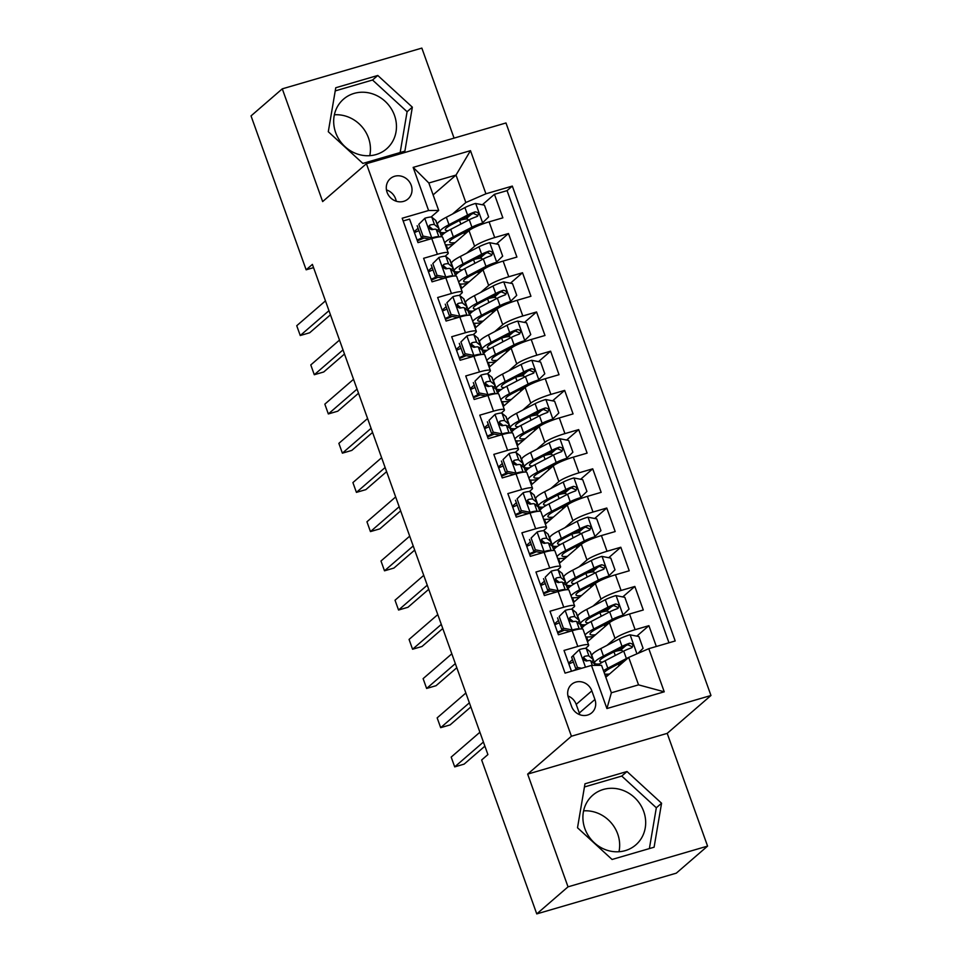 <?xml version="1.0" encoding="UTF-8"?>
<svg xmlns="http://www.w3.org/2000/svg" width="962" height="962" viewBox="0 0 962 962"><rect width="100%" height="100%" fill="white"/><g stroke="black" fill="none" stroke-linecap="round" stroke-linejoin="round"><path stroke-width="1.44" d="M335.654 132.576A32.876 30.231 49.1 0 0 386.58 148.845A32.876 30.231 49.1 0 0 394.492 115.404A32.876 30.231 49.1 0 0 343.554 99.134A32.876 30.231 49.1 0 0 335.654 132.576M369.757 155.688A32.876 30.231 49.1 0 0 368.482 137.915A32.876 30.231 49.1 0 0 334.367 114.803M387.085 192.328A13.48 12.41 49.1 0 0 407.984 199.002A13.48 12.41 49.1 0 0 411.219 185.281A13.48 12.41 49.1 0 0 390.332 178.607A13.48 12.41 49.1 0 0 387.085 192.328M396.224 201.202A13.48 12.41 49.1 0 0 395.598 198.809A13.48 12.41 49.1 0 0 386.459 189.923M643.71 811.459A32.876 30.231 -130.9 0 1 635.798 844.901A32.876 30.231 -130.9 0 1 584.872 828.631A32.876 30.231 -130.9 0 1 592.784 795.189A32.876 30.231 -130.9 0 1 643.71 811.459M618.975 851.743A32.876 30.231 49.1 0 0 617.7 833.958A32.876 30.231 49.1 0 0 583.597 810.858M454.076 138.119L421.849 48.1L282.287 88.841L251.034 115.897L306.144 269.805L313.552 267.64M710.966 695.49L505.976 122.968L366.426 163.708L571.416 736.231L710.966 695.49L667.207 733.369L527.657 774.109L568.025 886.844L707.575 846.103L667.207 733.369M707.575 846.103L676.31 873.159L536.76 913.9L568.025 886.844M403.174 220.959L409.572 219.095L418.001 242.616L431.77 238.6L437.385 254.281A16.859 2.561 -19.7 0 1 448.256 252.934A16.859 2.561 -19.7 0 1 447.474 254.208L445.105 256.253M437.385 254.281L423.617 258.309L432.046 281.83L445.803 277.814L451.431 293.506A16.859 2.561 -19.7 0 1 462.289 292.147A16.859 2.561 -19.7 0 1 461.507 293.422L459.151 295.466M451.431 293.506L437.662 297.523L446.079 321.043L459.848 317.027L465.464 332.72A16.859 2.561 -19.7 0 1 476.334 331.361A16.859 2.561 -19.7 0 1 475.553 332.636L473.184 334.68M465.464 332.72L451.695 336.736L460.125 360.257L473.893 356.241L479.509 371.933A16.859 2.561 -19.7 0 1 490.379 370.574A16.859 2.561 -19.7 0 1 489.586 371.849L487.229 373.893M479.509 371.933L465.74 375.95L474.158 399.47L487.926 395.454L493.542 411.147A16.859 2.561 -19.7 0 1 504.413 409.788A16.859 2.561 -19.7 0 1 503.631 411.063L501.274 413.107M493.542 411.147L479.785 415.163L488.203 438.696L501.972 434.668L507.587 450.36A16.859 2.561 -19.7 0 1 518.458 449.001A16.859 2.561 -19.7 0 1 517.676 450.276L515.307 452.32M507.587 450.36L493.819 454.377L502.248 477.91L516.017 473.881L521.632 489.574A16.859 2.561 -19.7 0 1 532.503 488.215A16.859 2.561 -19.7 0 1 531.709 489.49L529.353 491.546M521.632 489.574L507.864 493.59L516.281 517.123L530.05 513.095L535.666 528.787A16.859 2.561 -19.7 0 1 546.536 527.429A16.859 2.561 -19.7 0 1 545.755 528.715L543.386 530.759M535.666 528.787L521.897 532.804L530.327 556.337L544.095 552.308L549.711 568.001A16.859 2.561 -19.7 0 1 560.581 566.642A16.859 2.561 -19.7 0 1 559.8 567.929L557.431 569.973M549.711 568.001L535.942 572.017L544.372 595.55L558.128 591.534L563.756 607.214A16.859 2.561 -19.7 0 1 574.615 605.856A16.859 2.561 -19.7 0 1 573.833 607.142L571.476 609.187M563.756 607.214L549.987 611.231L558.405 634.764L572.174 630.747A16.859 2.561 -19.7 0 1 583.044 629.388L588.66 645.069A16.859 2.561 -19.7 0 1 587.878 646.356L585.509 648.4M656.337 646.476L648.893 625.673L636.808 636.135M625.721 645.718L620.31 650.408M587.469 641.738L609.415 622.739A16.859 2.561 -19.7 0 1 629.509 614.009L643.277 609.992L634.848 586.459L622.763 596.909M611.676 606.505L606.264 611.183M573.424 602.525L595.37 583.525A16.859 2.561 160.3 0 1 615.464 574.795L629.232 570.779L620.803 547.246L608.718 557.695M597.642 567.291L592.231 571.969M559.379 563.311L581.337 544.312A16.859 2.561 160.3 0 1 601.418 535.581L615.187 531.553L606.769 508.032L594.684 518.482M560.654 544.384A26.756 4.076 -19.7 0 1 557.623 543.614A26.756 4.076 -19.7 0 1 564.983 537.758L583.561 528.102L578.186 532.756M545.346 524.098L567.291 505.098A16.859 2.561 160.3 0 1 587.385 496.368L601.154 492.34L592.724 468.819L580.639 479.268M569.552 488.864L564.153 493.542M531.301 484.884L553.258 465.885A16.859 2.561 160.3 0 1 573.34 457.154L587.109 453.126L578.679 429.605L566.606 440.055M532.575 465.957A26.756 4.076 -19.7 0 1 529.545 465.187A26.756 4.076 -19.7 0 1 536.904 459.331L555.471 449.675L550.108 454.329M517.255 445.659L539.213 426.671A16.859 2.561 160.3 0 1 559.307 417.941L573.063 413.913L564.646 390.392L552.561 400.841M541.474 410.437L536.062 415.115M503.222 406.445L525.168 387.458A16.859 2.561 160.3 0 1 545.262 378.715L559.03 374.699L550.601 351.178L538.516 361.628M527.441 371.224L522.029 375.901M489.177 367.231L511.135 348.244A16.859 2.561 160.3 0 1 531.216 339.502L544.985 335.485L536.568 311.965L524.482 322.414M513.395 332.01L507.984 336.688M475.144 328.018L497.089 309.03A16.859 2.561 160.3 0 1 517.183 300.288L530.94 296.272L522.522 272.751L510.437 283.201M476.406 309.103A26.756 4.076 -19.7 0 1 473.376 308.333A26.756 4.076 -19.7 0 1 480.735 302.465L499.314 292.821L493.939 297.474M461.099 288.804L483.044 269.817A16.859 2.561 160.3 0 1 503.138 261.075L516.907 257.058L508.477 233.525L496.392 243.987M485.317 253.583L479.906 258.261M432.118 267.484L428.138 270.935M446.164 306.71L442.183 310.149M460.209 345.923L456.216 349.362M474.242 385.137L470.262 388.576M488.287 424.35L484.307 427.789M502.332 463.564L498.34 467.003M516.366 502.777L512.385 506.216M530.411 541.991L526.43 545.442M544.444 581.204L540.464 584.655M558.489 620.418L554.509 623.869M536.76 913.9L481.649 759.98L487.902 754.569L312.397 264.394L306.144 269.805M594.925 699.482L591.834 690.86A13.059 12.013 49.1 0 0 571.584 684.391A13.059 12.013 49.1 0 0 568.446 697.691L571.536 706.312A13.059 12.013 49.1 0 0 591.774 712.782A13.059 12.013 49.1 0 0 594.925 699.482L579.292 713.01L576.202 704.388A13.059 12.013 49.1 0 0 567.965 695.995M438.684 210.45L428.595 210.522L402.188 218.23L565.067 673.123L591.462 665.415L601.551 665.331L611.375 692.784L638.54 684.86L628.703 657.407L648.797 648.677L675.204 640.969L512.325 186.087L485.93 193.795L465.836 202.525L456.012 175.072L428.848 182.996L438.684 210.45L431.06 217.039M428.595 210.522L413.155 167.388L470.478 150.661L485.93 193.795M648.797 648.677L664.237 691.81L606.914 708.549L591.462 665.415M466.63 253.21L474.627 246.284A16.859 2.561 -19.7 0 1 494.708 237.554L508.477 233.525M447.053 249.591L469.011 230.591L474.627 246.284M480.663 292.424L488.672 285.498A16.859 2.561 -19.7 0 1 508.754 276.767L522.522 272.751M494.708 331.637L502.705 324.711A16.859 2.561 -19.7 0 1 522.799 315.981L536.568 311.965M508.742 370.851L516.75 363.925A16.859 2.561 -19.7 0 1 536.832 355.194L550.601 351.178M522.787 410.065L530.783 403.138A16.859 2.561 -19.7 0 1 550.877 394.408L564.646 390.392M536.832 449.278L544.829 442.352A16.859 2.561 -19.7 0 1 564.922 433.621L578.679 429.605M550.865 488.492L558.874 481.565A16.859 2.561 -19.7 0 1 578.956 472.835L592.724 468.819M564.91 527.705L572.907 520.779A16.859 2.561 -19.7 0 1 593.001 512.049L606.769 508.032M578.956 566.919L586.952 559.992A16.859 2.561 -19.7 0 1 607.034 551.262L620.803 547.246M592.989 606.132L600.997 599.206A16.859 2.561 -19.7 0 1 621.079 590.476L634.848 586.459M572.534 659.631L568.542 663.083M607.034 645.346L615.031 638.419A16.859 2.561 -19.7 0 1 635.124 629.689L648.893 625.673M668.975 642.784L507.07 190.632L494.444 194.312L482.359 204.774M469.011 230.591A16.859 2.561 160.3 0 1 489.093 221.861L502.861 217.845L494.444 194.312M571.476 671.248L564.021 650.444L577.789 646.428A16.859 2.561 -19.7 0 1 588.66 645.069M418.085 228.271L414.105 231.722M605.807 677.224L628.703 657.407M282.287 88.841L322.655 201.575L366.426 163.708M527.657 774.109L571.416 736.231M433.104 194.889L456.012 175.072L470.478 150.661M452.585 213.997L465.836 202.525M596.765 665.367L596.26 663.96M471.272 214.37L465.861 219.047M588.107 641.185L586.567 636.904M582.972 626.875L582.214 624.747M574.061 601.971L572.534 597.691M568.939 587.662L568.181 585.533M574.615 605.856L568.999 590.175A16.859 2.561 160.3 0 0 558.128 591.534M560.016 562.758L558.489 558.477M554.894 548.448L554.136 546.32M560.581 566.642L554.966 550.961A16.859 2.561 160.3 0 0 544.095 552.308M545.983 523.544L544.444 519.264M540.86 509.223L540.091 507.106M546.536 527.429L540.921 511.748A16.859 2.561 160.3 0 0 530.05 513.095M531.938 484.331L530.411 480.05M526.815 470.009L526.058 467.893M532.503 488.215L526.875 472.534A16.859 2.561 160.3 0 0 516.017 473.881M517.893 445.117L516.366 440.837M512.77 430.796L512.012 428.679M518.458 449.001L512.842 433.321A16.859 2.561 160.3 0 0 501.972 434.668M503.86 405.904L502.32 401.623M498.737 391.582L497.979 389.466M504.413 409.788L498.797 394.107A16.859 2.561 160.3 0 0 487.926 395.454M489.814 366.678L488.287 362.409M484.692 352.369L483.934 350.252M490.379 370.574L484.764 354.894A16.859 2.561 160.3 0 0 473.893 356.241M475.781 327.465L474.242 323.196M470.646 313.155L469.889 311.039M476.334 331.361L470.719 315.68A16.859 2.561 160.3 0 0 459.848 317.027M461.736 288.251L460.209 283.982M456.613 273.942L455.856 271.825M462.289 292.147L456.673 276.455A16.859 2.561 160.3 0 0 445.803 277.814M447.691 249.038L446.164 244.769M442.568 234.728L441.811 232.612M507.07 190.632L512.325 186.087M448.256 252.934L442.64 237.241A16.859 2.561 160.3 0 0 431.77 238.6M611.375 692.784L606.914 708.549M638.54 684.86L664.237 691.81M413.155 167.388L428.848 182.996M579.773 714.706A13.059 12.013 49.1 0 0 579.292 713.01M661.567 803.234L627.008 771.524L584.98 783.789L577.513 827.765L612.072 859.475L654.1 847.209L661.567 803.234L656.324 807.779L621.753 776.069L584.439 786.964M335.762 87.746L328.295 131.722L362.854 163.42L404.882 151.154L412.349 107.179L377.789 75.469L335.762 87.746M649.386 848.58L656.324 807.779M621.753 776.069L627.008 771.524M400.168 152.537L407.094 111.724L372.534 80.014L335.221 90.909M372.534 80.014L377.789 75.469M407.094 111.724L412.349 107.179M579.389 649.566L571.62 657.094L579.389 649.566A11.171 1.696 -19.7 0 1 586.303 648.592L590.115 651.707A32.239 4.906 -19.7 0 1 590.391 652.08L593.061 659.535A32.239 4.906 160.3 0 0 592.784 659.162L588.972 656.036A11.171 1.696 160.3 0 0 584.728 656.324L583.994 656.697M573.364 661.976A26.756 4.076 -19.7 0 1 568.855 663.924M573.244 655.687L577.465 667.448L581.697 668.265M571.62 657.094L575.829 668.855L577.465 667.448M578.15 669.299L575.829 668.855M483.417 742.039L454.701 766.882L451.19 757.082L479.906 732.238M583.489 657.395L584.728 656.324C582.587 658.561 583.152 660.124 586.411 661.026A11.171 1.696 -19.7 0 1 590.656 660.75L594.468 663.864A32.239 4.906 -19.7 0 1 594.744 664.237L595.153 665.379M591.846 661.724A32.239 4.906 160.3 0 0 593.061 659.535M576.851 669.047A26.756 4.076 -19.7 0 1 572.679 670.899M583.345 657.852A5.688 0.866 -19.7 0 1 583.862 657.948L587.373 660.822M484.884 746.163L464.129 764.129L454.701 766.882M622.847 661.628A2.525 0.914 -106.3 0 0 622.955 662.385M637.998 653.366L643.085 648.292L638.876 636.531L629.93 634.812A11.171 1.696 160.3 0 0 619.36 638.936L600.793 648.592A32.239 4.906 160.3 0 0 591.919 655.651L594.588 663.107A32.239 4.906 160.3 0 0 599.651 663.948M614.261 651.683A13.276 2.02 -19.7 0 1 622.33 650.757L622.642 651.647M628.643 657.467A11.171 1.696 160.3 0 0 626.382 658.549L607.804 668.205A32.239 4.906 160.3 0 0 603.463 670.658M605.351 675.949A32.239 4.906 160.3 0 0 607.707 675.589M625.3 660.365L611.459 667.556A26.756 4.076 160.3 0 0 604.196 672.703M604.617 673.905A26.756 4.076 160.3 0 0 609.571 673.965M622.342 662.914A13.276 2.02 160.3 0 0 618.614 663.84M597.775 665.367A32.239 4.906 -19.7 0 1 605.134 660.75L623.713 651.094A11.171 1.696 -19.7 0 1 631.3 647.919C633.85 645.334 633.285 643.758 629.617 643.217A11.171 1.696 160.3 0 0 622.029 646.392L603.451 656.048A32.239 4.906 160.3 0 0 594.588 663.107M602.777 662.036A26.756 4.076 -19.7 0 1 599.747 661.255A26.756 4.076 -19.7 0 1 607.106 655.399L625.685 645.742A5.688 0.866 -19.7 0 1 627.813 644.78L631.276 646.344M631.3 647.919L632.19 647.414M559.211 616.474L565.343 610.353L559.211 616.474L563.419 628.234L572.366 629.954A11.171 1.696 -19.7 0 1 579.28 628.98L579.389 629.064M572.366 629.954L571.091 631.06M565.343 610.353A11.171 1.696 -19.7 0 1 572.258 609.379L576.07 612.493A32.239 4.906 -19.7 0 1 576.346 612.866L579.016 620.322A32.239 4.906 160.3 0 0 578.739 619.949L574.927 616.822A11.171 1.696 160.3 0 0 570.682 617.111L569.949 617.484M559.331 622.763A26.756 4.076 -19.7 0 1 554.809 624.711M557.575 617.881L561.796 629.641L563.419 628.234M570.322 631.276L561.796 629.641M469.372 702.825L440.668 727.669L437.157 717.868L465.861 693.013M569.444 618.181L570.682 617.111C568.542 619.348 569.107 620.911 572.378 621.813A11.171 1.696 -19.7 0 1 576.611 621.536L580.423 624.651A32.239 4.906 -19.7 0 1 580.699 625.023L582.094 628.932M557.768 632.984A32.239 4.906 160.3 0 0 564.417 630.146M577.813 622.51A32.239 4.906 160.3 0 0 579.016 620.322M562.806 629.833A26.756 4.076 -19.7 0 1 557.479 632.166M569.3 618.638A5.688 0.866 -19.7 0 1 569.817 618.734L573.328 621.608M470.851 706.95L450.096 724.915L440.668 727.669M545.165 577.26L551.31 571.139L545.165 577.26L549.374 589.021L558.321 590.74A11.171 1.696 -19.7 0 1 565.247 589.766L565.343 589.85M558.321 590.74L557.046 591.846M551.31 571.139A11.171 1.696 -19.7 0 1 558.225 570.165L562.036 573.28A32.239 4.906 -19.7 0 1 562.313 573.653L564.983 581.108A32.239 4.906 160.3 0 0 564.706 580.735L560.894 577.609A11.171 1.696 160.3 0 0 556.649 577.897L555.916 578.27M545.286 583.549A26.756 4.076 -19.7 0 1 540.776 585.497M543.542 578.667L547.751 590.427L549.374 589.021M556.289 592.063L547.751 590.427M455.327 663.612L426.623 688.455L423.112 678.643L451.815 653.799M555.399 578.968L556.649 577.897C554.509 580.134 555.074 581.697 558.333 582.599A11.171 1.696 -19.7 0 1 562.578 582.323L566.39 585.437A32.239 4.906 -19.7 0 1 566.666 585.81L568.061 589.718M543.734 593.77A32.239 4.906 160.3 0 0 550.384 590.933M563.768 583.297A32.239 4.906 160.3 0 0 564.983 581.108M548.773 590.62A26.756 4.076 -19.7 0 1 543.434 592.953M555.266 579.425A5.688 0.866 -19.7 0 1 555.783 579.521L559.295 582.395M456.806 667.736L436.051 685.702L426.623 688.455M531.12 538.047L537.265 531.926L531.12 538.047L535.341 549.807L544.288 551.527A11.171 1.696 -19.7 0 1 551.202 550.553L551.31 550.637M544.288 551.527L543.013 552.633M537.265 531.926A11.171 1.696 -19.7 0 1 544.179 530.952L547.991 534.066A32.239 4.906 -19.7 0 1 548.268 534.439L550.937 541.895A32.239 4.906 160.3 0 0 550.661 541.522L546.849 538.395A11.171 1.696 160.3 0 0 542.604 538.684L541.871 539.057M531.252 544.336A26.756 4.076 -19.7 0 1 526.731 546.284M529.497 539.454L533.718 551.214L535.341 549.807M542.243 552.849L533.718 551.214M441.293 624.398L412.578 649.242L409.066 639.429L437.782 614.586M541.365 539.754L542.604 538.684C540.464 540.921 541.029 542.484 544.288 543.386A11.171 1.696 -19.7 0 1 548.532 543.109L552.344 546.224A32.239 4.906 -19.7 0 1 552.621 546.596L554.016 550.505M529.689 554.557A32.239 4.906 160.3 0 0 536.339 551.719M549.723 544.083A32.239 4.906 160.3 0 0 550.937 541.895M534.728 551.406A26.756 4.076 -19.7 0 1 529.401 553.739M541.221 540.211A5.688 0.866 -19.7 0 1 541.738 540.307L545.25 543.181M442.773 628.523L422.005 646.488L412.578 649.242M517.087 498.833L523.22 492.7L517.087 498.833L521.296 510.594L530.242 512.313A11.171 1.696 -19.7 0 1 537.157 511.339L537.265 511.423M530.242 512.313L528.968 513.419M523.22 492.7A11.171 1.696 -19.7 0 1 530.146 491.738L533.946 494.853A32.239 4.906 -19.7 0 1 534.223 495.226L536.892 502.681A32.239 4.906 160.3 0 0 536.616 502.308L532.804 499.182A11.171 1.696 160.3 0 0 528.571 499.458L527.837 499.843M517.207 505.122A26.756 4.076 -19.7 0 1 512.686 507.07M515.464 500.24L519.672 512L521.296 510.594M528.21 513.636L519.672 512M427.248 585.185L398.545 610.028L395.033 600.216L423.737 575.372M527.32 500.541L528.571 499.458C526.43 501.707 526.984 503.27 530.254 504.172A11.171 1.696 -19.7 0 1 534.487 503.884L538.299 507.01A32.239 4.906 -19.7 0 1 538.576 507.383L539.983 511.291M515.644 515.343A32.239 4.906 160.3 0 0 522.306 512.505M535.69 504.87A32.239 4.906 160.3 0 0 536.892 502.681M520.683 512.193A26.756 4.076 -19.7 0 1 515.355 514.526M527.176 500.998A5.688 0.866 -19.7 0 1 527.693 501.094L531.204 503.968M428.727 589.309L407.972 607.275L398.545 610.028M608.814 622.414A2.525 0.914 -106.3 0 0 608.922 623.172M595.538 634.752A26.756 4.076 160.3 0 1 590.055 634.198A26.756 4.076 160.3 0 1 597.414 628.342L615.993 618.686A5.688 0.866 160.3 0 1 621.284 616.606L629.052 609.078L624.831 597.318L615.884 595.598A11.171 1.696 160.3 0 0 605.314 599.723L586.748 609.379A32.239 4.906 160.3 0 0 577.873 616.438L580.543 623.893A32.239 4.906 160.3 0 0 585.617 624.735M600.216 612.469A13.276 2.02 -19.7 0 1 608.285 611.543L608.609 612.433M622.907 615.199A11.171 1.696 160.3 0 0 612.337 619.336L593.77 628.992A32.239 4.906 160.3 0 0 585.076 635.064M585.654 636.688A32.239 4.906 160.3 0 0 593.662 636.375M608.309 623.701A13.276 2.02 160.3 0 0 604.569 624.627M582.371 628.968L582.226 628.595A32.239 4.906 -19.7 0 1 591.101 621.536L609.667 611.88A11.171 1.696 -19.7 0 1 617.255 608.705C619.805 606.12 619.239 604.545 615.572 604.004A11.171 1.696 160.3 0 0 607.984 607.178L589.417 616.834A32.239 4.906 160.3 0 0 580.543 623.893M588.732 622.823A26.756 4.076 -19.7 0 1 585.702 622.041A26.756 4.076 -19.7 0 1 593.061 616.185L611.64 606.529A5.688 0.866 -19.7 0 1 613.768 605.555L617.231 607.13M617.255 608.705L618.145 608.2M594.769 583.2A2.525 0.914 -106.3 0 0 594.877 583.958M581.493 595.538A26.756 4.076 160.3 0 1 576.01 594.985A26.756 4.076 160.3 0 1 583.381 589.129L601.947 579.473A5.688 0.866 160.3 0 1 607.238 577.392L615.007 569.865L610.798 558.104L601.851 556.385A11.171 1.696 160.3 0 0 591.281 560.509L572.703 570.165A32.239 4.906 160.3 0 0 563.84 577.224L566.51 584.68A32.239 4.906 160.3 0 0 571.572 585.521M586.183 573.256A13.276 2.02 -19.7 0 1 594.239 572.33L594.564 573.22M608.862 575.985A11.171 1.696 160.3 0 0 598.304 580.122L579.725 589.778A32.239 4.906 160.3 0 0 571.031 595.851M571.62 597.474A32.239 4.906 160.3 0 0 579.617 597.161M594.263 584.487A13.276 2.02 160.3 0 0 590.536 585.413M568.326 589.754L568.193 589.381A32.239 4.906 -19.7 0 1 577.056 582.323L595.634 572.667A11.171 1.696 -19.7 0 1 603.21 569.492C605.771 566.907 605.206 565.331 601.527 564.79A11.171 1.696 160.3 0 0 593.951 567.965L575.372 577.621A32.239 4.906 160.3 0 0 566.51 584.68M574.687 583.597A26.756 4.076 -19.7 0 1 571.656 582.828A26.756 4.076 -19.7 0 1 579.028 576.972L597.594 567.315A5.688 0.866 -19.7 0 1 599.735 566.341L603.198 567.917M603.21 569.492L604.1 568.987M580.723 543.987A2.525 0.914 -106.3 0 0 580.832 544.745M567.448 556.325A26.756 4.076 160.3 0 1 561.976 555.771A26.756 4.076 160.3 0 1 569.336 549.915L587.914 540.259A5.688 0.866 160.3 0 1 593.193 538.179L600.961 530.651L596.753 518.879L587.806 517.171A11.171 1.696 160.3 0 0 577.236 521.296L558.669 530.952A32.239 4.906 160.3 0 0 549.795 538.011L552.465 545.466A32.239 4.906 160.3 0 0 557.539 546.296M572.137 534.042A13.276 2.02 -19.7 0 1 580.206 533.116L580.519 534.006M594.829 536.772A11.171 1.696 160.3 0 0 584.259 540.909L565.68 550.553A32.239 4.906 160.3 0 0 556.998 556.637M557.575 558.261A32.239 4.906 160.3 0 0 565.584 557.948M580.23 545.274A13.276 2.02 160.3 0 0 576.491 546.188M554.28 550.541L554.148 550.168A32.239 4.906 -19.7 0 1 563.023 543.109L581.589 533.453A11.171 1.696 -19.7 0 1 589.177 530.278C591.726 527.693 591.161 526.118 587.493 525.577A11.171 1.696 160.3 0 0 579.906 528.751L561.339 538.407A32.239 4.906 160.3 0 0 552.465 545.466M589.177 530.278L590.067 529.773M583.561 528.102A5.688 0.866 -19.7 0 1 585.69 527.128L589.153 528.703M566.69 504.773A2.525 0.914 -106.3 0 0 566.798 505.531M553.415 517.111A26.756 4.076 160.3 0 1 547.931 516.558A26.756 4.076 160.3 0 1 555.29 510.702L573.869 501.046A5.688 0.866 160.3 0 1 579.16 498.965L586.928 491.438L582.707 479.665L573.761 477.946A11.171 1.696 160.3 0 0 563.203 482.082L544.624 491.738A32.239 4.906 160.3 0 0 535.75 498.797L538.419 506.252A32.239 4.906 160.3 0 0 543.494 507.082M558.092 494.817A13.276 2.02 -19.7 0 1 566.161 493.903L566.486 494.793M580.783 497.558A11.171 1.696 160.3 0 0 570.213 501.695L551.647 511.339A32.239 4.906 160.3 0 0 542.953 517.424M543.53 519.047A32.239 4.906 160.3 0 0 551.539 518.734M566.185 506.06A13.276 2.02 160.3 0 0 562.445 506.974M540.247 511.327L540.103 510.954A32.239 4.906 -19.7 0 1 548.977 503.896L567.556 494.24A11.171 1.696 -19.7 0 1 575.132 491.065C577.681 488.48 577.128 486.904 573.448 486.363A11.171 1.696 160.3 0 0 565.86 489.538L547.294 499.194A32.239 4.906 160.3 0 0 538.419 506.252M546.608 505.17A26.756 4.076 -19.7 0 1 543.578 504.401A26.756 4.076 -19.7 0 1 550.937 498.544L569.516 488.888A5.688 0.866 -19.7 0 1 571.644 487.914L575.108 489.49M575.132 491.065L576.022 490.56M503.042 459.62L509.187 453.487L503.042 459.62L507.251 471.38L516.197 473.1A11.171 1.696 -19.7 0 1 523.124 472.126L523.22 472.21M516.197 473.1L514.923 474.206M509.187 453.487A11.171 1.696 -19.7 0 1 516.101 452.513L519.913 455.639A32.239 4.906 -19.7 0 1 520.189 456.012L522.859 463.468A32.239 4.906 160.3 0 0 522.582 463.095L518.771 459.968A11.171 1.696 160.3 0 0 514.526 460.245L513.792 460.618M503.162 465.909A26.756 4.076 -19.7 0 1 498.653 467.857M501.418 461.026L505.627 472.787L507.251 471.38M514.165 474.422L505.627 472.787M413.203 545.971L384.499 570.815L380.988 561.002L409.704 536.159M513.287 461.327L514.526 460.245C512.385 462.481 512.95 464.057 516.209 464.959A11.171 1.696 -19.7 0 1 520.454 464.67L524.266 467.797A32.239 4.906 -19.7 0 1 524.543 468.169L525.937 472.077M501.611 476.13A32.239 4.906 160.3 0 0 508.261 473.292M521.644 465.656A32.239 4.906 160.3 0 0 522.859 463.468M506.649 472.979A26.756 4.076 -19.7 0 1 501.31 475.312M513.143 461.784A5.688 0.866 -19.7 0 1 513.66 461.88L517.171 464.754M414.682 550.096L393.927 568.061L384.499 570.815M552.645 465.56A2.525 0.914 -106.3 0 0 552.753 466.317M539.369 477.898A26.756 4.076 160.3 0 1 533.898 477.344A26.756 4.076 160.3 0 1 541.257 471.488L559.824 461.832A5.688 0.866 160.3 0 1 565.115 459.752L572.883 452.224L568.674 440.452L559.728 438.732A11.171 1.696 160.3 0 0 549.158 442.869L530.579 452.525A32.239 4.906 160.3 0 0 521.717 459.583L524.386 467.039A32.239 4.906 160.3 0 0 529.449 467.869M544.059 455.603A13.276 2.02 -19.7 0 1 552.128 454.689L552.441 455.579M566.738 458.345A11.171 1.696 160.3 0 0 556.18 462.469L537.602 472.126A32.239 4.906 160.3 0 0 528.92 478.21M529.497 479.834A32.239 4.906 160.3 0 0 537.493 479.521M552.14 466.847A13.276 2.02 160.3 0 0 548.412 467.76M526.202 472.114L526.07 471.741A32.239 4.906 -19.7 0 1 534.932 464.682L553.511 455.026A11.171 1.696 -19.7 0 1 561.099 451.851C563.648 449.266 563.083 447.691 559.403 447.15A11.171 1.696 160.3 0 0 551.827 450.324L533.249 459.968A32.239 4.906 160.3 0 0 524.386 467.039M561.099 451.851L561.988 451.346M555.471 449.675A5.688 0.866 -19.7 0 1 557.611 448.701L561.074 450.264M489.009 420.406L495.141 414.273L489.009 420.406L493.217 432.166L502.164 433.886A11.171 1.696 -19.7 0 1 509.078 432.912L509.187 432.996M502.164 433.886L500.889 434.992M495.141 414.273A11.171 1.696 -19.7 0 1 502.056 413.299L505.868 416.426A32.239 4.906 -19.7 0 1 506.144 416.799L508.814 424.254A32.239 4.906 160.3 0 0 508.537 423.881L504.725 420.755A11.171 1.696 160.3 0 0 500.48 421.031L499.747 421.404M489.129 426.683A26.756 4.076 -19.7 0 1 484.607 428.643M487.373 421.813L491.594 433.573L493.217 432.166M500.12 435.209L491.594 433.573M399.17 506.746L370.454 531.589L366.943 521.789L395.659 496.945M499.242 422.114L500.48 421.031C498.34 423.268 498.905 424.843 502.164 425.745A11.171 1.696 -19.7 0 1 506.409 425.457L510.221 428.583A32.239 4.906 -19.7 0 1 510.497 428.956L511.892 432.864M487.566 436.916A32.239 4.906 160.3 0 0 494.215 434.078M507.599 426.443A32.239 4.906 160.3 0 0 508.814 424.254M492.604 433.766A26.756 4.076 -19.7 0 1 487.277 436.099M499.098 422.571A5.688 0.866 -19.7 0 1 499.615 422.667L503.126 425.541M400.649 510.882L379.894 528.847L370.454 531.589M538.6 426.346A2.525 0.914 -106.3 0 0 538.708 427.104M525.336 438.684A26.756 4.076 160.3 0 1 519.853 438.131A26.756 4.076 160.3 0 1 527.212 432.275L545.791 422.619A5.688 0.866 160.3 0 1 551.082 420.538L558.838 413.011L554.629 401.238L545.682 399.519A11.171 1.696 160.3 0 0 535.112 403.655L516.546 413.311A32.239 4.906 160.3 0 0 507.671 420.37L510.341 427.813A32.239 4.906 160.3 0 0 515.416 428.655M530.014 416.39A13.276 2.02 -19.7 0 1 538.083 415.464L538.407 416.366M552.705 419.131A11.171 1.696 160.3 0 0 542.135 423.256L523.568 432.912A32.239 4.906 160.3 0 0 514.874 438.997M515.452 440.62A32.239 4.906 160.3 0 0 523.46 440.307M538.107 427.633A13.276 2.02 160.3 0 0 534.367 428.547M512.157 432.9L512.024 432.527A32.239 4.906 -19.7 0 1 520.899 425.469L539.466 415.812A11.171 1.696 -19.7 0 1 547.053 412.638C549.603 410.04 549.037 408.477 545.37 407.936A11.171 1.696 160.3 0 0 537.782 411.111L519.215 420.755A32.239 4.906 160.3 0 0 510.341 427.813M518.53 426.743A26.756 4.076 -19.7 0 1 515.5 425.974A26.756 4.076 -19.7 0 1 522.859 420.117L541.438 410.461A5.688 0.866 -19.7 0 1 543.566 409.487L547.029 411.051M547.053 412.638L547.943 412.133M474.963 381.18L481.096 375.06L474.963 381.18L479.172 392.953L488.119 394.673A11.171 1.696 -19.7 0 1 495.033 393.698L495.141 393.783M488.119 394.673L486.844 395.779M481.096 375.06A11.171 1.696 -19.7 0 1 488.023 374.086L491.835 377.212A32.239 4.906 -19.7 0 1 492.111 377.585L494.769 385.04A32.239 4.906 160.3 0 0 494.492 384.656L490.68 381.541A11.171 1.696 160.3 0 0 486.447 381.818L485.714 382.191M475.084 387.47A26.756 4.076 -19.7 0 1 470.562 389.43M473.34 382.587L477.549 394.36L479.172 392.953M486.087 395.995L477.549 394.36M385.125 467.532L356.421 492.376L352.91 482.575L381.613 457.732M485.197 382.9L486.447 381.818C484.307 384.054 484.86 385.63 488.131 386.532A11.171 1.696 -19.7 0 1 492.376 386.243L496.176 389.369A32.239 4.906 -19.7 0 1 496.464 389.742L497.859 393.65M473.532 397.703A32.239 4.906 160.3 0 0 480.182 394.865M493.566 387.229A32.239 4.906 160.3 0 0 494.769 385.04M478.559 394.552A26.756 4.076 -19.7 0 1 473.232 396.885M485.064 383.357A5.688 0.866 -19.7 0 1 485.569 383.453L489.081 386.327M386.604 471.669L365.849 489.634L356.421 492.376M524.567 387.133A2.525 0.914 -106.3 0 0 524.675 387.89M511.291 399.47A26.756 4.076 160.3 0 1 505.808 398.917A26.756 4.076 160.3 0 1 513.179 393.049L531.745 383.405A5.688 0.866 160.3 0 1 537.036 381.325L544.805 373.797L540.596 362.025L531.637 360.305A11.171 1.696 160.3 0 0 521.079 364.442L502.501 374.098A32.239 4.906 160.3 0 0 493.638 381.156L496.296 388.6A32.239 4.906 160.3 0 0 501.37 389.442M515.969 377.176A13.276 2.02 -19.7 0 1 524.037 376.25L524.362 377.152M538.66 379.918A11.171 1.696 160.3 0 0 528.102 384.042L509.523 393.698A32.239 4.906 160.3 0 0 500.829 399.783M501.418 401.407A32.239 4.906 160.3 0 0 509.415 401.082M524.062 388.42A13.276 2.02 160.3 0 0 520.322 389.333M498.124 393.686L497.991 393.314A32.239 4.906 -19.7 0 1 506.854 386.255L525.432 376.599A11.171 1.696 -19.7 0 1 533.008 373.424C535.557 370.827 535.004 369.264 531.325 368.723A11.171 1.696 160.3 0 0 523.749 371.885L505.17 381.541A32.239 4.906 160.3 0 0 496.296 388.6M504.485 387.53A26.756 4.076 -19.7 0 1 501.455 386.76A26.756 4.076 -19.7 0 1 508.826 380.904L527.392 371.248A5.688 0.866 -19.7 0 1 529.533 370.274L532.984 371.837M533.008 373.424L533.898 372.919M460.918 341.967L467.063 335.846L460.918 341.967L465.139 353.739L474.086 355.459A11.171 1.696 -19.7 0 1 481 354.485L481.108 354.569M474.086 355.459L472.811 356.565M467.063 335.846A11.171 1.696 -19.7 0 1 473.977 334.872L477.789 337.999A32.239 4.906 -19.7 0 1 478.066 338.371L480.735 345.827A32.239 4.906 160.3 0 0 480.459 345.442L476.647 342.328A11.171 1.696 160.3 0 0 472.402 342.604L471.669 342.977M461.038 348.256A26.756 4.076 -19.7 0 1 456.529 350.216M459.295 343.374L463.504 355.146L465.139 353.739M472.041 356.782L463.504 355.146M371.091 428.318L342.376 453.162L338.864 443.362L367.58 418.518M471.164 343.687L472.402 342.604C470.262 344.841 470.827 346.416 474.086 347.318A11.171 1.696 -19.7 0 1 478.33 347.029L482.142 350.156A32.239 4.906 -19.7 0 1 482.419 350.529L483.814 354.425M459.487 358.477A32.239 4.906 160.3 0 0 466.137 355.651M479.521 348.003A32.239 4.906 160.3 0 0 480.735 345.827M464.526 355.339A26.756 4.076 -19.7 0 1 459.199 357.672M471.019 344.143A5.688 0.866 -19.7 0 1 471.536 344.24L475.048 347.114M372.559 432.455L351.803 450.408L342.376 453.162M510.521 347.919A2.525 0.914 -106.3 0 0 510.63 348.677M497.246 360.257A26.756 4.076 160.3 0 1 491.774 359.704A26.756 4.076 160.3 0 1 499.134 353.836L517.7 344.192A5.688 0.866 160.3 0 1 522.991 342.111L530.759 334.584L526.551 322.811L517.604 321.092A11.171 1.696 160.3 0 0 507.034 325.228L488.468 334.884A32.239 4.906 160.3 0 0 479.593 341.943L482.263 349.386A32.239 4.906 160.3 0 0 487.325 350.228M501.936 337.963A13.276 2.02 -19.7 0 1 510.004 337.037L510.317 337.939M524.627 340.704A11.171 1.696 160.3 0 0 514.057 344.829L495.478 354.485A32.239 4.906 160.3 0 0 486.796 360.57M487.373 362.193A32.239 4.906 160.3 0 0 495.382 361.868M510.016 349.194A13.276 2.02 160.3 0 0 506.289 350.12M484.078 354.473L483.946 354.1A32.239 4.906 -19.7 0 1 492.809 347.041L511.387 337.385A11.171 1.696 -19.7 0 1 518.975 334.211C521.524 331.613 520.959 330.05 517.291 329.509A11.171 1.696 160.3 0 0 509.704 332.672L491.125 342.328A32.239 4.906 160.3 0 0 482.263 349.386M490.452 348.316A26.756 4.076 -19.7 0 1 487.421 347.547A26.756 4.076 -19.7 0 1 494.781 341.678L513.359 332.034A5.688 0.866 -19.7 0 1 515.488 331.06L518.951 332.624M518.975 334.211L519.865 333.706M446.885 302.753L453.018 296.633L446.885 302.753L451.094 314.526L460.04 316.245A11.171 1.696 -19.7 0 1 466.955 315.271L467.063 315.356M460.04 316.245L458.766 317.34M453.018 296.633A11.171 1.696 -19.7 0 1 459.932 295.659L463.744 298.785A32.239 4.906 -19.7 0 1 464.021 299.158L466.69 306.613A32.239 4.906 160.3 0 0 466.414 306.229L462.602 303.114A11.171 1.696 160.3 0 0 458.357 303.391L457.623 303.764M447.005 309.042A26.756 4.076 -19.7 0 1 442.484 311.003M445.25 304.16L449.47 315.933L451.094 314.526M457.996 317.568L449.47 315.933M357.046 389.105L328.331 413.949L324.831 404.148L353.535 379.305M457.118 304.473L458.357 303.391C456.216 305.627 456.782 307.203 460.052 308.105A11.171 1.696 -19.7 0 1 464.285 307.816L468.097 310.942A32.239 4.906 -19.7 0 1 468.374 311.315L469.769 315.211M445.442 319.264A32.239 4.906 160.3 0 0 452.092 316.438M465.488 308.79A32.239 4.906 160.3 0 0 466.69 306.613M450.481 316.125A26.756 4.076 -19.7 0 1 445.153 318.458M456.974 304.918A5.688 0.866 -19.7 0 1 457.491 305.026L461.002 307.9M358.525 393.242L337.77 411.195L328.331 413.949M496.488 308.706A2.525 0.914 -106.3 0 0 496.596 309.463M483.213 321.043A26.756 4.076 160.3 0 1 477.729 320.49A26.756 4.076 160.3 0 1 485.088 314.622L503.667 304.966A5.688 0.866 160.3 0 1 508.958 302.898L516.726 295.358L512.505 283.598L503.559 281.878A11.171 1.696 160.3 0 0 492.989 286.015L474.422 295.671A32.239 4.906 160.3 0 0 465.548 302.729L468.217 310.173A32.239 4.906 160.3 0 0 473.292 311.015M487.89 298.749A13.276 2.02 -19.7 0 1 495.959 297.823L496.284 298.725M510.582 301.491A11.171 1.696 160.3 0 0 500.012 305.615L481.445 315.271A32.239 4.906 160.3 0 0 472.751 321.356M473.328 322.979A32.239 4.906 160.3 0 0 481.337 322.655M495.983 309.98A13.276 2.02 160.3 0 0 492.243 310.906M470.033 315.259L469.901 314.887A32.239 4.906 -19.7 0 1 478.775 307.828L497.342 298.172A11.171 1.696 -19.7 0 1 504.93 294.997C507.479 292.4 506.914 290.837 503.246 290.296A11.171 1.696 160.3 0 0 495.658 293.458L477.092 303.114A32.239 4.906 160.3 0 0 468.217 310.173M504.93 294.997L505.82 294.492M499.314 292.821A5.688 0.866 -19.7 0 1 501.442 291.847L504.906 293.41M432.84 263.54L438.985 257.419L432.84 263.54L437.049 275.312L445.995 277.032A11.171 1.696 -19.7 0 1 452.922 276.058L453.018 276.142M445.995 277.032L444.721 278.126M438.985 257.419A11.171 1.696 -19.7 0 1 445.899 256.445L449.711 259.572A32.239 4.906 -19.7 0 1 449.988 259.944L452.657 267.4A32.239 4.906 160.3 0 0 452.368 267.015L448.569 263.901A11.171 1.696 160.3 0 0 444.324 264.177L443.59 264.55M432.96 269.829A26.756 4.076 -19.7 0 1 428.439 271.789M431.216 264.947L435.425 276.719L437.049 275.312M443.963 278.355L435.425 276.719M343.001 349.891L314.297 374.735L310.786 364.935L339.49 340.091M443.073 265.259L444.324 264.177C442.183 266.414 442.748 267.989 446.007 268.879A11.171 1.696 -19.7 0 1 450.252 268.602L454.064 271.729A32.239 4.906 -19.7 0 1 454.341 272.102L455.735 275.998M431.409 280.05A32.239 4.906 160.3 0 0 438.059 277.224M451.443 269.576A32.239 4.906 160.3 0 0 452.657 267.4M436.447 276.912A26.756 4.076 -19.7 0 1 431.108 279.233M442.941 265.704A5.688 0.866 -19.7 0 1 443.458 265.813L446.969 268.687M344.48 354.028L323.725 371.981L314.297 374.735M482.443 269.492A2.525 0.914 -106.3 0 0 482.551 270.238M469.167 281.818A26.756 4.076 160.3 0 1 463.684 281.277A26.756 4.076 160.3 0 1 471.055 275.409L489.622 265.752A5.688 0.866 160.3 0 1 494.913 263.684L502.681 256.145L498.472 244.384L489.526 242.665A11.171 1.696 160.3 0 0 478.956 246.801L460.377 256.457A32.239 4.906 160.3 0 0 451.515 263.516L454.184 270.959A32.239 4.906 160.3 0 0 459.247 271.801M473.857 259.536A13.276 2.02 -19.7 0 1 481.914 258.61L482.239 259.512M496.536 262.277A11.171 1.696 160.3 0 0 485.978 266.402L467.4 276.058A32.239 4.906 160.3 0 0 458.706 282.143M459.295 283.766A32.239 4.906 160.3 0 0 467.291 283.441M481.938 270.767A13.276 2.02 160.3 0 0 478.21 271.693M456 276.046L455.868 275.673A32.239 4.906 -19.7 0 1 464.73 268.614L483.309 258.958A11.171 1.696 -19.7 0 1 490.885 255.784C493.434 253.186 492.881 251.623 489.201 251.082A11.171 1.696 160.3 0 0 481.625 254.245L463.047 263.901A32.239 4.906 160.3 0 0 454.184 270.959M462.361 269.889A26.756 4.076 -19.7 0 1 459.331 269.12A26.756 4.076 -19.7 0 1 466.702 263.251L485.269 253.595A5.688 0.866 -19.7 0 1 487.409 252.633L490.873 254.196M490.885 255.784L491.774 255.279M418.795 224.326L424.939 218.206L418.795 224.326L423.015 236.099L431.962 237.818A11.171 1.696 -19.7 0 1 438.876 236.844L438.985 236.929M431.962 237.818L430.687 238.913M424.939 218.206A11.171 1.696 -19.7 0 1 431.854 217.232L435.666 220.358A32.239 4.906 -19.7 0 1 435.942 220.731L438.612 228.174A32.239 4.906 160.3 0 0 438.335 227.802L434.523 224.687A11.171 1.696 160.3 0 0 430.279 224.964L429.545 225.336M418.927 230.615A26.756 4.076 -19.7 0 1 414.406 232.576M417.171 225.733L421.392 237.506L423.015 236.099M429.918 239.141L421.392 237.506M328.968 310.678L300.252 335.522L296.741 325.721L325.457 300.878M429.04 226.034L430.279 224.964C428.138 227.2 428.703 228.776 431.962 229.665A11.171 1.696 -19.7 0 1 436.207 229.389L440.019 232.515A32.239 4.906 -19.7 0 1 440.295 232.888L441.69 236.784M417.364 240.837A32.239 4.906 160.3 0 0 424.014 238.011M437.397 230.363A32.239 4.906 160.3 0 0 438.612 228.174M422.402 237.698A26.756 4.076 -19.7 0 1 417.075 240.019M428.896 226.491A5.688 0.866 -19.7 0 1 429.413 226.599L432.924 229.473M330.447 314.815L309.68 332.768L300.252 335.522M468.398 230.279A2.525 0.914 -106.3 0 0 468.506 231.024M455.122 242.604A26.756 4.076 160.3 0 1 449.651 242.063A26.756 4.076 160.3 0 1 457.01 236.195L475.589 226.539A5.688 0.866 160.3 0 1 480.868 224.471L488.636 216.931L484.427 205.171L475.481 203.451A11.171 1.696 160.3 0 0 464.911 207.588L446.344 217.244A32.239 4.906 160.3 0 0 437.469 224.302L440.139 231.746A32.239 4.906 160.3 0 0 445.214 232.588M459.812 220.322A13.276 2.02 -19.7 0 1 467.881 219.396L468.193 220.298M482.503 223.064A11.171 1.696 160.3 0 0 471.933 227.188L453.355 236.844A32.239 4.906 160.3 0 0 444.672 242.929M445.25 244.552A32.239 4.906 160.3 0 0 453.258 244.228M467.905 231.553A13.276 2.02 160.3 0 0 464.165 232.479M441.955 236.832L441.823 236.46A32.239 4.906 -19.7 0 1 450.697 229.389L469.264 219.745A11.171 1.696 -19.7 0 1 476.851 216.57C479.401 213.973 478.835 212.41 475.168 211.856A11.171 1.696 160.3 0 0 467.58 215.031L449.001 224.687A32.239 4.906 160.3 0 0 440.139 231.746M448.328 230.676A26.756 4.076 -19.7 0 1 445.298 229.906A26.756 4.076 -19.7 0 1 452.657 224.038L471.236 214.382A5.688 0.866 -19.7 0 1 473.364 213.42L476.827 214.983M476.851 216.57L477.741 216.065M483.044 269.817L488.672 285.498M497.089 309.03L502.705 324.711M511.135 348.244L516.75 363.925M525.168 387.458L530.783 403.138M539.213 426.671L544.829 442.352M553.258 465.885L558.874 481.565M567.291 505.098L572.907 520.779M581.337 544.312L586.952 559.992M595.37 583.525L600.997 599.206M609.415 622.739L615.031 638.419M629.509 614.009L635.124 629.689M489.093 221.861L494.708 237.554M503.138 261.075L508.754 276.767M517.183 300.288L522.799 315.981M531.216 339.502L536.832 355.194M545.262 378.715L550.877 394.408M559.307 417.941L564.922 433.621M573.34 457.154L578.956 472.835M587.385 496.368L593.001 512.049M601.418 535.581L607.034 551.262M615.464 574.795L621.079 590.476M572.174 630.747L577.789 646.428M576.202 704.388L591.834 690.86M579.232 649.711L585.485 667.159M594.468 663.864L595.009 665.379M590.115 651.707L592.784 659.162M590.656 660.75L592.327 665.403M586.303 648.592L588.972 656.036M636.94 653.823L630.146 634.848M613.972 651.827L615.283 655.483M618.326 663.984L618.987 665.824M603.451 656.048L600.793 648.592M607.804 668.205L605.134 660.75M622.029 646.392L619.36 638.936M626.382 658.549L623.713 651.094M627.813 644.78L629.617 643.217M565.187 610.497L572.137 629.918M580.423 624.651L581.95 628.92M576.07 612.493L578.739 619.949M576.611 621.536L579.28 628.98M572.258 609.379L574.927 616.822M551.154 571.284L558.104 590.692M566.39 585.437L567.917 589.706M562.036 573.28L564.706 580.735M562.578 582.323L565.247 589.766M558.225 570.165L560.894 577.609M537.109 532.07L544.059 551.479M552.344 546.224L553.871 550.492M547.991 534.066L550.661 541.522M548.532 543.109L551.202 550.553M544.179 530.952L546.849 538.395M523.075 492.857L530.026 512.265M538.299 507.01L539.826 511.267M533.946 494.853L536.616 502.308M534.487 503.884L537.157 511.339M530.146 491.738L532.804 499.182M623.063 615.043L616.113 595.634M599.939 612.614L601.238 616.269M604.292 624.771L604.942 626.611M589.417 616.834L586.748 609.379M593.77 628.992L591.101 621.536M607.984 607.178L605.314 599.723M612.337 619.336L609.667 611.88M613.768 605.555L615.572 604.004M609.018 575.829L602.068 556.421M585.894 573.4L587.205 577.056M590.247 585.557L590.908 587.397M575.372 577.621L572.703 570.165M579.725 589.778L577.056 582.323M593.951 567.965L591.281 560.509M598.304 580.122L595.634 572.667M599.735 566.341L601.527 564.79M594.985 536.616L588.035 517.207M571.849 534.187L573.16 537.83M576.202 546.344L576.863 548.184M561.339 538.407L558.669 530.952M565.68 550.553L563.023 543.109M579.906 528.751L577.236 521.296M584.259 540.909L581.589 533.453M585.69 527.128L587.493 525.577M580.94 497.402L573.989 477.994M557.816 494.973L559.114 498.617M562.169 507.13L562.818 508.97M547.294 499.194L544.624 491.738M551.647 511.339L548.977 503.896M565.86 489.538L563.203 482.082M570.213 501.695L567.556 494.24M571.644 487.914L573.448 486.363M509.03 453.643L515.981 473.051M524.266 467.797L525.793 472.053M519.913 455.639L522.582 463.095M520.454 464.67L523.124 472.126M516.101 452.513L518.771 459.968M566.895 458.189L559.944 438.78M543.77 455.76L545.081 459.403M548.124 467.917L548.785 469.757M533.249 459.968L530.579 452.525M537.602 472.126L534.932 464.682M551.827 450.324L549.158 442.869M556.18 462.469L553.511 455.026M557.611 448.701L559.403 447.15M494.985 414.43L501.936 433.838M510.221 428.583L511.748 432.84M505.868 416.426L508.537 423.881M506.409 425.457L509.078 432.912M502.056 413.299L504.725 420.755M552.861 418.975L545.911 399.567M529.725 416.546L531.036 420.19M534.078 428.703L534.74 430.531M519.215 420.755L516.546 413.311M523.568 432.912L520.899 425.469M537.782 411.111L535.112 403.655M542.135 423.256L539.466 415.812M543.566 409.487L545.37 407.936M480.952 375.216L487.902 394.624M496.176 389.369L497.703 393.626M491.835 377.212L494.492 384.656M492.376 386.243L495.033 393.698M488.023 374.086L490.68 381.541M538.816 379.762L531.866 360.353M515.692 377.332L517.003 380.976M520.045 389.49L520.707 391.318M505.17 381.541L502.501 374.098M509.523 393.698L506.854 386.255M523.749 371.885L521.079 364.442M528.102 384.042L525.432 376.599M529.533 370.274L531.325 368.723M466.907 336.003L473.857 355.411M482.142 350.156L483.67 354.413M477.789 337.999L480.459 345.442M478.33 347.029L481 354.485M473.977 334.872L476.647 342.328M524.771 340.548L517.821 321.14M501.647 338.119L502.958 341.763M506 350.264L506.661 352.104M491.125 342.328L488.468 334.884M495.478 354.485L492.809 347.041M509.704 332.672L507.034 325.228M514.057 344.829L511.387 337.385M515.488 331.06L517.291 329.509M452.861 296.789L459.812 316.197M468.097 310.942L469.624 315.199M463.744 298.785L466.414 306.229M464.285 307.816L466.955 315.271M459.932 295.659L462.602 303.114M510.738 301.334L503.787 281.926M487.614 298.893L488.912 302.549M491.967 311.051L492.616 312.89M477.092 303.114L474.422 295.671M481.445 315.271L478.775 307.828M495.658 293.458L492.989 286.015M500.012 305.615L497.342 298.172M501.442 291.847L503.246 290.296M438.828 257.575L445.779 276.984M454.064 271.729L455.591 275.986M449.711 259.572L452.368 267.015M450.252 268.602L452.922 276.058M445.899 256.445L448.569 263.901M496.693 262.121L489.742 242.713M473.569 259.68L474.879 263.335M477.922 271.837L478.583 273.677M463.047 263.901L460.377 256.457M467.4 276.058L464.73 268.614M481.625 254.245L478.956 246.801M485.978 266.402L483.309 258.958M487.409 252.633L489.201 251.082M424.783 218.362L431.734 237.77M440.019 232.515L441.546 236.772M435.666 220.358L438.335 227.802M436.207 229.389L438.876 236.844M431.854 217.232L434.523 224.687M482.659 222.907L475.709 203.499M459.523 220.466L460.834 224.122M463.876 232.624L464.538 234.463M449.001 224.687L446.344 217.244M453.355 236.844L450.697 229.389M467.58 215.031L464.911 207.588M471.933 227.188L469.264 219.745M473.364 213.42L475.168 211.856"/></g></svg>
